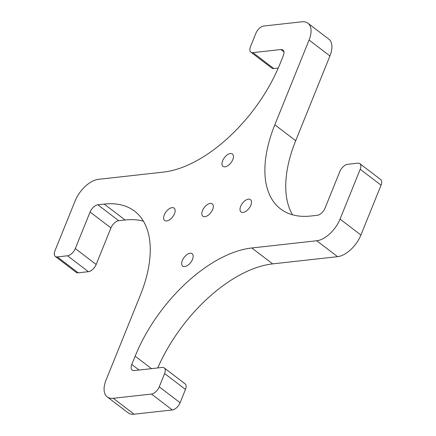 <?xml version="1.0" encoding="UTF-8"?>
<svg xmlns="http://www.w3.org/2000/svg" width="436" height="436" viewBox="0 0 436 436"><rect width="100%" height="100%" fill="white"/><g stroke="black" fill="none" stroke-linecap="round" stroke-linejoin="round"><path stroke-width="0.65" d="M204.887 216.692A7.766 4.164 -52.7 0 0 211.891 211.051A7.766 4.164 -52.7 0 0 212.283 203.868A7.766 4.164 -52.7 0 0 210.256 203.399A7.766 4.164 -52.7 0 0 203.252 209.04A7.766 4.164 -52.7 0 0 202.86 216.223A7.766 4.164 -52.7 0 0 204.887 216.692M106.062 380.05A23.299 12.486 -52.7 0 0 107.207 396.874A23.299 12.486 -52.7 0 0 113.278 398.291L151.466 394.046A7.766 4.164 -52.7 0 0 159.244 386.83L164.617 373.538A7.766 4.164 -52.7 0 0 164.236 367.924A7.766 4.164 -52.7 0 0 162.208 367.455L134.206 370.573A7.766 4.164 -52.7 0 1 132.184 370.099A7.766 4.164 -52.7 0 1 131.803 364.491L135.16 356.179A116.499 62.424 -52.7 0 1 251.812 247.975L316.727 240.754A23.299 12.486 -52.7 0 0 340.058 219.112L360.201 169.261A7.766 4.164 -52.7 0 0 359.82 163.647A7.766 4.164 -52.7 0 0 357.798 163.178L347.612 164.312A7.766 4.164 -52.7 0 0 339.835 171.522L325.065 208.081A7.766 4.164 -52.7 0 1 317.288 215.297L310.923 216.005A116.499 62.424 -52.7 0 1 280.555 208.931A116.499 62.424 -52.7 0 1 274.838 124.794L309.08 40.041A23.299 12.486 -52.7 0 0 307.936 23.217A23.299 12.486 -52.7 0 0 301.865 21.8L263.676 26.051A7.766 4.164 -52.7 0 0 255.899 33.261L250.531 46.554A7.766 4.164 -52.7 0 0 250.913 52.167A7.766 4.164 -52.7 0 0 252.935 52.636L280.937 49.524A7.766 4.164 -52.7 0 1 282.964 49.993A7.766 4.164 -52.7 0 1 283.346 55.601L279.988 63.912A116.499 62.424 -52.7 0 1 163.331 172.116L98.416 179.338A23.299 12.486 -52.7 0 0 75.085 200.98L54.941 250.836A7.766 4.164 -52.7 0 0 55.323 256.444A7.766 4.164 -52.7 0 0 57.345 256.913L67.531 255.779A7.766 4.164 -52.7 0 0 75.308 248.569L90.078 212.01A7.766 4.164 -52.7 0 1 97.855 204.795L104.22 204.086A116.499 62.424 -52.7 0 1 134.588 211.16A116.499 62.424 -52.7 0 1 140.305 295.297L106.062 380.05M184.744 266.549A7.766 4.164 -52.7 0 0 191.747 260.908A7.766 4.164 -52.7 0 0 192.14 253.725A7.766 4.164 -52.7 0 0 190.112 253.251A7.766 4.164 -52.7 0 0 183.109 258.891A7.766 4.164 -52.7 0 0 182.717 266.074A7.766 4.164 -52.7 0 0 184.744 266.549M230.399 153.543A7.766 4.164 -52.7 0 0 223.395 159.184A7.766 4.164 -52.7 0 0 223.003 166.367A7.766 4.164 -52.7 0 0 225.031 166.841A7.766 4.164 -52.7 0 0 232.034 161.2A7.766 4.164 -52.7 0 0 232.426 154.017A7.766 4.164 -52.7 0 0 230.399 153.543M248.444 199.148A7.766 4.164 -52.7 0 0 241.435 204.789A7.766 4.164 -52.7 0 0 241.048 211.972A7.766 4.164 -52.7 0 0 243.07 212.446A7.766 4.164 -52.7 0 0 250.079 206.806A7.766 4.164 -52.7 0 0 250.466 199.623A7.766 4.164 -52.7 0 0 248.444 199.148M172.073 207.645A7.766 4.164 -52.7 0 0 165.064 213.286A7.766 4.164 -52.7 0 0 164.677 220.469A7.766 4.164 -52.7 0 0 166.699 220.943A7.766 4.164 -52.7 0 0 173.708 215.302A7.766 4.164 -52.7 0 0 174.095 208.119A7.766 4.164 -52.7 0 0 172.073 207.645M107.207 396.874L128.064 412.783A23.299 12.486 -52.7 0 0 134.135 414.2L172.324 409.949A7.766 4.164 -52.7 0 0 180.101 402.739L185.469 389.446A7.766 4.164 -52.7 0 0 185.087 383.833L164.236 367.924M359.82 163.647L380.677 179.556A7.766 4.164 -52.7 0 1 381.059 185.164L360.915 235.02A23.299 12.486 -52.7 0 1 337.584 256.662L272.669 263.884A116.499 62.424 -52.7 0 0 157.75 367.951M307.936 23.217L328.793 39.126A23.299 12.486 -52.7 0 1 329.938 55.95L295.695 140.703A116.499 62.424 -52.7 0 0 292.561 214.817M250.913 52.167L271.764 68.076A7.766 4.164 -52.7 0 0 273.792 68.545L252.935 52.636M278.25 68.049L273.792 68.545M55.323 256.444L76.18 272.353A7.766 4.164 -52.7 0 0 78.202 272.822L57.345 256.913M143.439 221.183A116.499 62.424 -52.7 0 0 125.078 219.995L118.712 220.703A7.766 4.164 -52.7 0 0 110.935 227.919L96.165 264.478A7.766 4.164 -52.7 0 1 88.388 271.688L78.202 272.822M134.135 414.2L113.278 398.291M172.324 409.949L151.466 394.046M180.101 402.739L159.244 386.83M185.469 389.446L164.617 373.538M139.062 370.028L131.803 364.491M151.499 368.649L135.16 356.179M272.669 263.884L251.812 247.975M337.584 256.662L316.727 240.754M360.915 235.02L340.058 219.112M381.059 185.164L360.201 169.261M295.695 140.703L274.838 124.794M329.938 55.95L309.08 40.041M283.95 51.819L280.937 49.524M88.388 271.688L67.531 255.779M96.165 264.478L75.308 248.569M110.935 227.919L90.078 212.01M118.712 220.703L97.855 204.795M125.078 219.995L104.22 204.086"/></g></svg>
